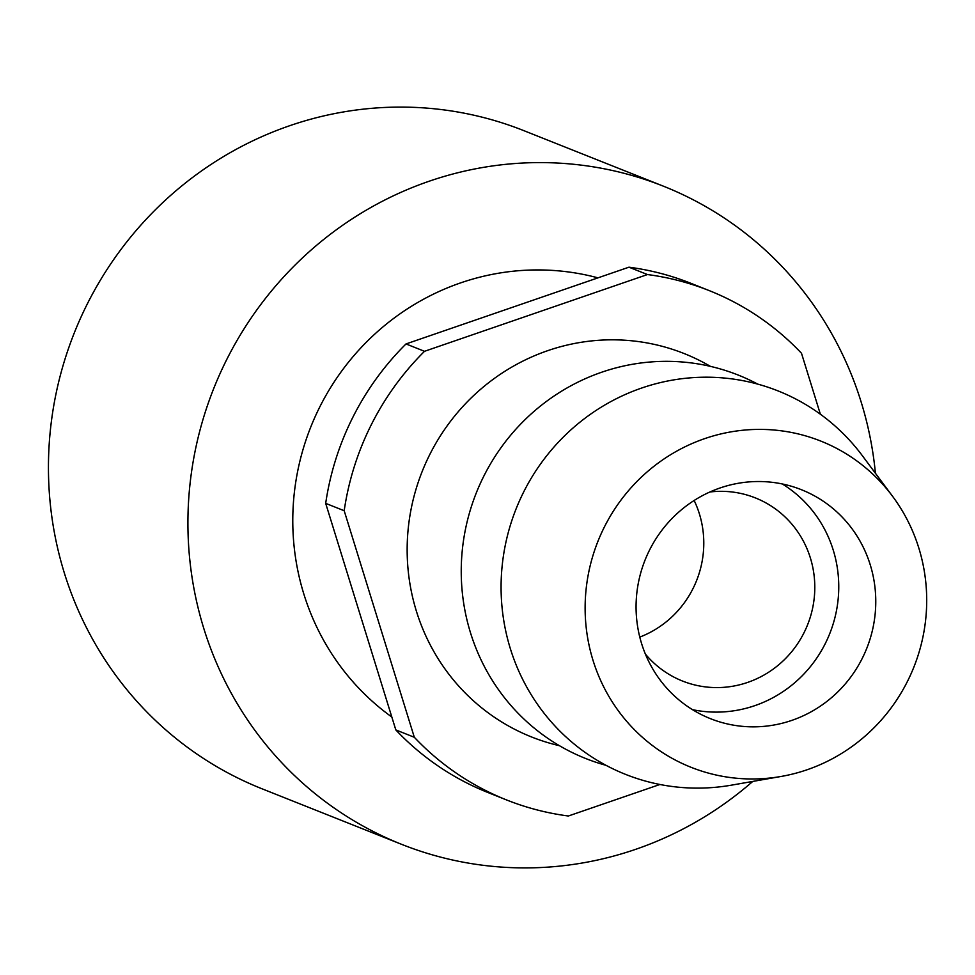 <?xml version="1.0" encoding="UTF-8"?>
<svg xmlns="http://www.w3.org/2000/svg" width="975" height="975" viewBox="0 0 975 975"><rect width="100%" height="100%" fill="white"/><g stroke="black" fill="none" stroke-linecap="round" stroke-linejoin="round"><path stroke-width="1.46" d="M628.948 267.187L647.449 274.548L424.515 351.305L406.014 343.943L628.948 267.187A274.085 265.48 -68.3 0 1 690.763 283.262L709.264 290.623A274.085 265.48 -68.3 0 1 801.499 353.279L820.365 414.217M781.133 776.453L731.469 785.155A206.334 199.851 -68.3 0 1 506.208 633.177A206.334 199.851 -68.3 0 1 641.599 388.062A206.334 199.851 -68.3 0 1 862.509 455.91L892.612 496.36A175.537 170.028 -68.3 0 1 807.166 769.738A175.537 170.028 -68.3 0 1 781.133 776.453A175.537 170.028 -68.3 0 1 589.485 647.156A175.537 170.028 -68.3 0 1 704.669 438.64A175.537 170.028 -68.3 0 1 892.612 496.36M659.917 784.485L568.364 816.002A274.085 265.48 -68.3 0 1 506.549 799.939L488.048 792.565A274.085 265.48 -68.3 0 1 395.813 729.909L325.687 503.368L344.187 510.729A274.085 265.48 -68.3 0 1 424.515 351.305M391.816 717.015A246.37 238.631 -68.3 0 1 295.888 481.199A246.37 238.631 -68.3 0 1 460.553 282.908A246.37 238.631 -68.3 0 1 597.967 277.851M752.761 781.426A354.157 343.029 -68.3 0 1 635.871 849.262A354.157 343.029 -68.3 0 1 401.517 844.301A354.157 343.029 -68.3 0 1 188.224 507.975A354.157 343.029 -68.3 0 1 429.085 181.252A354.157 343.029 -68.3 0 1 663.451 186.201A354.157 343.029 -68.3 0 1 875.416 473.253M663.451 186.201L523.977 130.699A354.157 343.029 111.7 0 0 289.624 125.738A354.157 343.029 111.7 0 0 48.75 452.473A354.157 343.029 111.7 0 0 262.043 788.799L401.517 844.301M647.449 274.548A274.085 265.48 -68.3 0 1 709.264 290.623M344.187 510.729L414.314 737.271L395.813 729.909M506.549 799.939A274.085 265.48 -68.3 0 1 414.314 737.271M559.455 745.704A206.334 199.851 -68.3 0 1 407.245 556.043A206.334 199.851 -68.3 0 1 547.67 350.683A206.334 199.851 -68.3 0 1 710.434 366.381M782.328 483.978A123.179 119.316 -68.3 0 1 837.805 602.245A123.179 119.316 -68.3 0 1 754.882 705.632A123.179 119.316 -68.3 0 1 692.506 709.666M709.885 491.985A98.548 95.452 -68.3 0 1 755.357 497.896A98.548 95.452 -68.3 0 1 814.71 591.484A98.548 95.452 -68.3 0 1 747.679 682.402A98.548 95.452 -68.3 0 1 682.476 681.025A98.548 95.452 -68.3 0 1 645.377 654.067M719.952 488.012A123.179 119.316 -68.3 0 1 801.474 489.73A123.179 119.316 -68.3 0 1 875.66 606.718A123.179 119.316 -68.3 0 1 791.883 720.367A123.179 119.316 -68.3 0 1 710.361 718.636A123.179 119.316 -68.3 0 1 636.175 601.66A123.179 119.316 -68.3 0 1 719.952 488.012M325.687 503.368A274.085 265.48 -68.3 0 1 406.014 343.943M606.048 765.338A206.334 199.851 -68.3 0 1 461.248 573.605A206.334 199.851 -68.3 0 1 601.746 372.206A206.334 199.851 -68.3 0 1 757.77 384.126M694.151 500.48A98.548 95.452 -68.3 0 1 639.783 637.089"/></g></svg>
